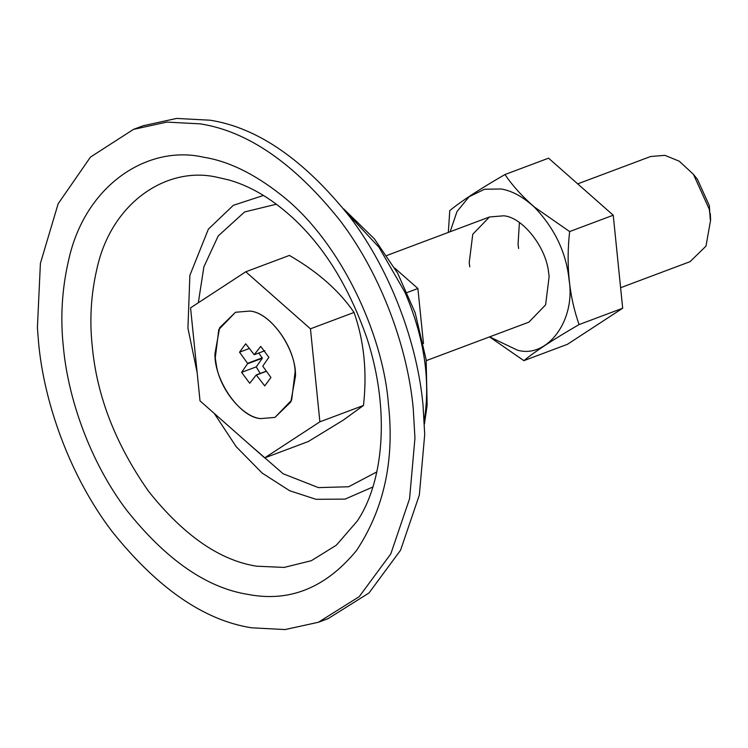<?xml version="1.0" encoding="UTF-8"?>
<svg xmlns="http://www.w3.org/2000/svg" width="748" height="748" viewBox="0 0 748 748"><rect width="100%" height="100%" fill="white"/><g stroke="black" fill="none" stroke-linecap="round" stroke-linejoin="round"><path stroke-width="1.12" d="M245.774 271.776L289.382 255.423C317.76 271.805 339.312 290.813 354.038 312.458C364.061 340.976 367.212 371.98 363.491 405.472L343.164 420.198L308.288 441.535L264.68 457.898L319.892 421.825L310.448 328.811L245.774 271.776L190.562 307.849L200.015 400.863L264.68 457.898M295.497 376.02C296.451 349.428 270.664 312.112 249.767 311.084L235.498 312.262L219.622 327.727L214.966 353.654C214.012 380.246 239.79 417.562 260.687 418.59L274.955 417.412L290.832 401.947L295.497 376.02M319.892 421.825L363.491 405.472M310.448 328.811L354.038 312.458M450.165 231.721L456.981 211.6L469.033 196.78L484.526 189.263L500.992 188.973C511.8 190.656 522.955 196.733 534.465 207.215C554.792 228.514 566.33 252.787 569.088 280.033C575.82 320.368 547.377 358.928 517.364 350.139L489.613 336.871M489.547 336.899L523.871 360.648C535.353 351.233 553.754 339.209 579.092 324.576C569.069 296.058 565.918 265.044 569.639 231.562L534.53 207.14C522.515 196.743 512.66 185.869 504.965 174.536C479.73 189.104 461.329 201.128 449.763 210.599L448.333 232.413M469.772 266.802L469.22 262.567L472.764 234.255L489.454 216.985L503.722 215.798C521.954 216.985 545.89 246.401 548.593 272.3L549.144 276.545L545.601 304.857L528.911 322.126L426.257 360.639M518.607 248.486L518.055 244.241L519.402 222.549M504.965 174.536L548.565 158.174L613.238 215.209L622.682 308.223L567.47 344.295L523.871 360.648M613.238 215.209L569.639 231.562M622.682 308.223L579.092 324.576M263.436 195.462L233.367 205.298L208.383 229.14L189.87 275.358L187.935 328.157L197.145 372.626M214.283 413.448L236.162 446.649L262.174 473.082L289.626 490.716L315.908 499.29L345.052 499.122L372.831 487.013M414.953 438.094L413.242 408.586C407.838 349.606 382.537 276.592 340.275 220.828C294.703 163.681 248.046 131.358 200.333 123.869L166.823 122.102L133.462 129.395L90.471 157.08L58.166 203.718L40.401 263.38L37.4 327.755L38.615 343.08C44.01 402.059 69.312 475.074 111.574 530.837C157.155 587.984 203.802 620.298 251.524 627.796L285.035 629.564L318.386 622.271L359.236 596.633L390.802 553.875L409.577 498.71L414.953 438.094M318.386 622.271L328.157 618.605L369.007 592.968L400.563 550.21L419.338 495.045L424.714 434.438L423.003 404.92C417.608 345.941 392.307 272.926 350.045 217.163C304.464 160.016 257.817 127.702 210.104 120.204L176.593 118.436L143.233 125.729L133.462 129.395M620.597 287.728L690.067 261.66L705.99 246.111L710.6 220.071L709.319 209.347L693.433 174.331L679.221 161.185L664.888 155.332L650.62 156.51L577.708 183.868M693.433 174.331L697.435 179.352L709.338 205.616L710.245 219.463M260.687 418.59C243.165 417.337 219.903 390.091 216.256 364.575L215.265 357.853L218.809 329.541L235.498 312.262L249.767 311.084C269.149 312.15 294.02 345.099 295.142 371.354L291.645 400.133L274.955 417.412L260.687 418.59M394.729 268.083L417.889 288.504L407.23 292.496M417.889 288.504L423.471 343.519M258.789 353.009L262.324 358.227L256.227 366.875L260.192 373.476M262.352 358.021L247.7 363.519L241.576 372.364L249.729 383.266L256.255 374.963L264.736 385.893L270.926 377.497L262.754 366.155L268.878 357.31L260.725 346.408L254.198 354.711L245.718 343.781L239.528 352.177L247.7 363.519M262.324 358.227L247.672 363.724M262.277 357.806L247.625 363.304M249.336 348.493L239.528 352.177M264.914 350.709L254.348 354.674M266.419 371.307L256.414 375.057M256.106 375L266.325 371.176L256.255 374.963M256.227 366.875L241.576 372.364M357.123 521.225C382.948 483.283 390.952 412.167 367.034 338.461C347.166 281.622 319.05 238.537 282.707 209.206C265.241 195.013 247.373 185.289 229.103 180.016L217.098 177.267C167.487 165.738 111.312 201.848 96.81 269.308C90.947 294.721 89.433 320.443 92.285 346.455C96.829 396.001 115.603 444.303 148.59 491.361C183.774 535.465 219.772 560.411 256.601 566.199L284.09 567.423L311.336 560.701L336.348 545.199L357.161 521.178M424.238 420.647L425.144 414.299C429.988 375.795 423.265 335.123 404.967 292.309L379.002 247.308L345.819 211.628M247.747 442.966L283.155 473.764L318.396 487.612L348.633 486.761L376.768 471.932M276.321 204.223L244.633 211.946L218.22 235.929L203.895 266.802L198.314 302.781M68.507 260.697C61.916 289.27 60.223 318.181 63.421 347.418C68.105 398.581 90.059 461.927 126.721 510.304C166.262 559.878 206.728 587.919 248.13 594.426C289.682 602.43 325.81 587.778 356.534 550.491C384.023 508.883 394.654 460.132 388.427 404.247C383.238 333.87 340.003 240.613 280.893 194.751C254.058 173.639 228.336 161.138 203.718 157.239C147.964 144.289 84.814 184.878 68.507 260.697M343.687 208.926L374.365 238.836L397.674 273.254L415.187 312.842L426.154 359.825L427.127 405.323L424.415 424.079M489.454 216.985L386.81 255.498M710.6 220.071L710.301 213.666"/></g></svg>
